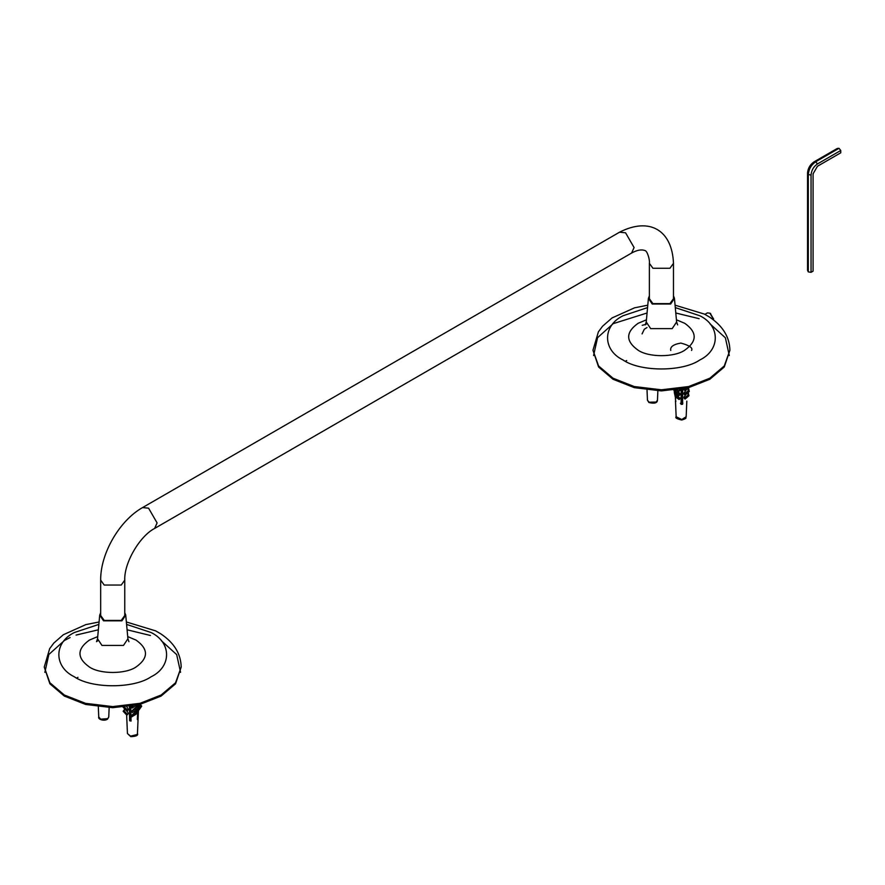 <?xml version="1.0" encoding="UTF-8"?>
<svg xmlns="http://www.w3.org/2000/svg" width="885" height="885" viewBox="0 0 885 885"><rect width="100%" height="100%" fill="white"/><g stroke="black" fill="none" stroke-linecap="round" stroke-linejoin="round"><path stroke-width="1.33" d="M647.787 305.181L634.512 307.836L612.033 317.947L602.585 326.222L598.393 331.831L592.961 350.261L598.592 365.97L613.017 378.216L634.235 386.546L661.427 389.798L688.619 386.546L709.847 378.216L724.262 365.97L729.904 350.261C729.583 336.997 722.779 325.923 709.471 317.04L704.416 314.087L675.067 305.181M673.474 295.844L674.436 298.311L670.642 304.02L652.223 304.02L648.417 298.311L649.38 295.844M613.106 379.3L634.335 387.652L661.427 390.893L688.519 387.652L709.759 379.3M729.284 355.538L725.39 337.816L709.991 323.844M699.139 318.688L675.797 313.002M647.068 313.002L613.194 323.656L597.563 337.672L593.569 355.538M729.904 350.261L724.262 366.998L709.847 379.256L688.619 387.575L661.427 390.827L634.235 387.575L613.017 379.256L598.592 366.998L592.961 350.261M99.076 621.978L85.801 624.622L63.322 634.744L53.874 643.019L49.682 648.628L44.25 667.058L49.881 682.755L64.306 695.013L85.524 703.343L112.716 706.595L139.918 703.343L161.136 695.013L175.562 682.755L181.193 667.058C180.872 653.794 174.068 642.72 160.76 633.837L155.705 630.883L126.367 621.978M124.763 612.641L125.725 615.097L121.931 620.816L103.512 620.816L99.717 615.097L100.669 612.641M64.395 696.097L85.624 704.449L112.716 707.69L139.819 704.449L161.048 696.097M180.573 672.334L176.679 654.601L161.28 640.64M150.439 635.485L127.086 629.799M98.357 629.799L76.077 635.076M70.103 637.554L64.483 640.452L48.852 654.469L44.858 672.334M181.193 667.058L175.562 683.795L161.136 696.041L139.918 704.371L112.716 707.624L85.524 704.371L64.306 696.053L49.881 683.795L44.25 667.058M645.497 324.485L642.222 325.304M130.903 712.901L129.763 713.033M129.763 713.874L130.925 713.996M130.803 706.684L130.195 706.717M129.907 706.418L129.763 707.679L130.814 707.79M130.847 709.316L129.763 709.261M130.947 715.522L129.763 715.467M129.763 712.436L130.891 712.381M137.496 716.385L137.429 718.034M130.858 710.113L129.763 710.058M130.25 706.971L130.803 706.96M130.958 716.319L129.763 716.264M129.763 713.233L130.903 713.166M130.847 709.593L129.763 709.449M130.947 715.799L129.763 715.666M681.881 399.655L681.118 399.367M681.118 399.954L682.567 399.29M681.881 393.449L681.162 393.172L681.207 397.819L680.454 397.852M681.151 393.725L682.567 393.084M682.567 394.964L681.14 395.352M681.173 390.351L681.184 392.542L682.567 392.929M682.567 401.182L681.107 401.58M681.129 398.748L681.826 398.914M682.567 389.555L681.173 389.942M682.567 395.761L681.14 396.148M681.151 393.327L681.804 393.482M682.567 401.978L681.107 402.376M681.948 389.068L682.567 389.4M682.191 395.097L681.14 395.518M681.804 395.208L682.567 395.617M682.158 401.325L681.107 401.746M130.792 719.793L130.792 718.299L129.763 718.056M131.013 719.848L129.885 719.582L130.792 718.299M129.509 716.419L131.743 716.938M138.514 704.526L139.443 705.611L138.447 706.219L138.337 708.863L138.591 706.827M131.422 711.385L137.938 705.345L135.372 709.007L131.422 711.385L132.352 712.469L136.301 710.091L138.879 706.429L140.914 705.201L138.337 708.863L139.133 709.781L138.281 710.301L137.363 719.516L137.706 711.109M131.566 715.534L132.352 716.452L135.991 714.261L138.558 710.6L137.761 709.681L135.195 713.343L131.566 715.534L137.761 709.681L137.872 707.026M138.879 706.429L137.96 704.891M133.126 705.887L131.323 706.971L131.987 706.086M130.792 706.274L131.035 721.065L129.63 720.733L129.387 706.495M126.887 706.827L128.425 709.571L126.82 711.175L122.871 706.949M127.02 711.042L128.38 713.52L126.82 715.157L123.181 711.263L124.785 708.996M137.618 713.376L137.938 718.708M129.763 711.54L129.763 710.489L130.858 709.991M131.323 706.971L132.241 708.055L136.279 705.268M136.301 710.091L135.372 709.007M139.443 705.611L140.361 704.305M135.991 714.261L135.195 713.343M139.133 709.781L141.7 706.119L140.914 705.201M130.903 706.053L129.962 706.695M123.181 711.263L123.977 710.721L127.606 714.604M125.017 709.239L123.977 710.721M129.973 709.283L130.759 710.124M123.8 706.296L127.75 710.533M129.763 706.44L129.63 720.733M686.826 401.126L686.163 416.735L681.771 419.534L676.151 416.735C674.967 417.786 676.815 418.882 681.704 420.032C688.541 417.831 684.813 417.93 686.163 416.735M687.623 392.907L688.099 395.086L684.216 398.405L683.961 397.243L686.295 394.046M687.767 388.305L688.287 390.694L684.061 394.312L683.839 393.283L686.76 389.157M682.689 388.935L682.6 404.268L681.096 404.368L681.184 389.201M676.372 389.876L679.912 393.571L680.134 394.588L679.138 395.529L674.912 392.531L674.392 390.174M675.841 393.194L679.979 398.715L679.127 399.511L675.244 396.757L674.392 392.829L675.244 392.033L676.096 395.96L679.979 398.715M675.454 396.9L675.675 401.934L675.299 396.79M675.675 401.934L675.83 401.038M682.258 403.162L682.258 401.292M682.866 403.117L680.355 403.294M681.959 403.184L681.959 401.381M681.129 398.958L681.959 398.903L682.258 400.285M683.762 389.035L684.946 390.716L688.53 387.652M684.061 394.312L685.056 395.108L689.293 391.491L688.287 390.694M689.293 391.491L688.442 387.575M679.293 389.522L680.244 390.197L679.249 391.126L677.379 389.798M684.216 398.405L685.067 399.08L688.95 395.761L688.099 395.086M688.95 395.761L688.099 391.845M674.912 392.531L675.908 391.59L680.134 394.588M675.576 390.042L675.908 391.59M675.244 396.757L676.096 395.96M675.122 392.608L673.839 390.241M685.886 388.272L683.95 389.931M682.567 388.957L682.6 404.268M680.045 389.3L680.244 390.197M674.204 391.955L675.056 391.159M681.251 393.205L681.207 397.819M681.251 389.19L681.251 392.553M682.567 398.128L681.251 398.029M652.909 303.621L669.945 303.621L673.474 298.71L673.474 263.332L669.945 268.255L652.909 268.255L649.38 263.332L649.38 298.71L652.909 303.621M100.669 580.129L100.669 615.506L104.198 620.418L121.234 620.418L124.763 615.506L124.763 580.129L121.234 585.04L104.198 585.04L100.669 580.129C100.37 553.579 119.42 520.59 142.562 507.581L619.544 232.191L625.562 232.788L634.08 247.546L631.591 253.055C636.946 250.079 641.382 249.238 644.899 250.543C647.123 250.555 649.966 259.593 649.38 263.332M713.476 318.888L710.312 313.434M713.498 318.489L713.465 319.883M704.869 314.363L707.369 312.914L709.903 313.168L713.498 319.374M840.75 150.483L840.75 152.817L817.441 166.269L813.072 173.847L813.072 271.164L811.047 272.326L811.047 175.009C811.456 170.318 813.581 166.634 817.441 163.946L840.75 150.483L839.002 148.304L837.254 148.459L813.946 161.922C810.085 164.621 807.961 168.305 807.551 172.984L807.551 270.301L808.293 271.894L808.293 174.577C808.757 169.157 811.224 164.887 815.693 161.767L839.002 148.304M811.047 272.326L808.293 271.894M648.417 298.311L646.238 321.963L650.674 328.634L672.191 328.634L676.627 321.963L674.436 298.311M647.566 307.604L623.084 315.735C602.397 325.691 602.397 350.04 623.084 360.007C640.342 371.943 682.512 371.943 699.769 360.007C720.456 350.04 720.456 325.691 699.769 315.735L675.299 307.604M646.437 319.806L638.118 323.302C625.54 332.273 625.54 341.245 638.118 350.217C648.605 357.474 674.248 357.474 684.736 350.217C697.314 341.245 697.314 332.273 684.736 323.302L676.428 319.806M99.717 615.097L97.527 638.749L101.963 645.431L123.48 645.431L127.916 638.749L125.725 615.097M98.855 624.401L74.373 632.521C53.686 642.488 53.686 666.836 74.373 676.804C91.631 688.74 133.812 688.74 151.058 676.804C171.745 666.836 171.745 642.488 151.058 632.521L126.588 624.401M97.726 636.603L89.407 640.087C76.829 649.07 76.829 658.042 89.407 667.013C99.905 674.27 125.537 674.27 136.036 667.013C148.603 658.042 148.603 649.07 136.036 640.087L127.717 636.603M137.452 733.532L137.087 734.539L130.56 736.132L127.44 733.532L130.748 736.652C136.179 736.42 138.414 735.38 137.452 733.532L138.469 709.77M108.755 716.961L107.727 718.653L100.702 719.184L98.755 716.961C97.638 719.173 103.921 721.54 107.483 719.184L108.755 716.961L109.154 707.635M649.07 402.221L647.455 400.175L648.871 402.487C654.38 403.859 657.245 403.084 657.466 400.175L656.15 402.055L649.07 402.221M124.763 580.129C123.966 563.214 139.553 536.21 154.609 528.445L157.099 522.924L148.58 508.178L142.562 507.581M817.441 163.946L815.693 161.767L813.946 161.922M811.047 175.009L808.293 174.577L807.551 172.984M626.68 360.527L625.396 361.268M677.622 324.883L676.627 321.963M646.238 321.963L645.231 324.883L646.448 323.965M77.969 677.324L76.696 678.054M128.911 641.68L127.916 638.749M97.527 638.749L96.52 641.68L97.737 640.762M646.99 327.561L644.324 329.209L642.067 333.91M691.55 350.471C693.077 347.882 689.503 345.416 680.853 343.081C673.341 344.376 669.978 346.843 670.753 350.471M126.644 714.969L127.44 733.532M98.312 706.794L98.755 716.961M675.487 401.182L676.151 416.735M647.455 400.175L647.024 390.008M657.865 390.838L657.466 400.175M673.474 263.332C672.191 230.244 649.656 216.792 619.544 232.191M154.609 528.445L631.591 253.055M710.677 313.611L709.903 313.168"/></g></svg>
